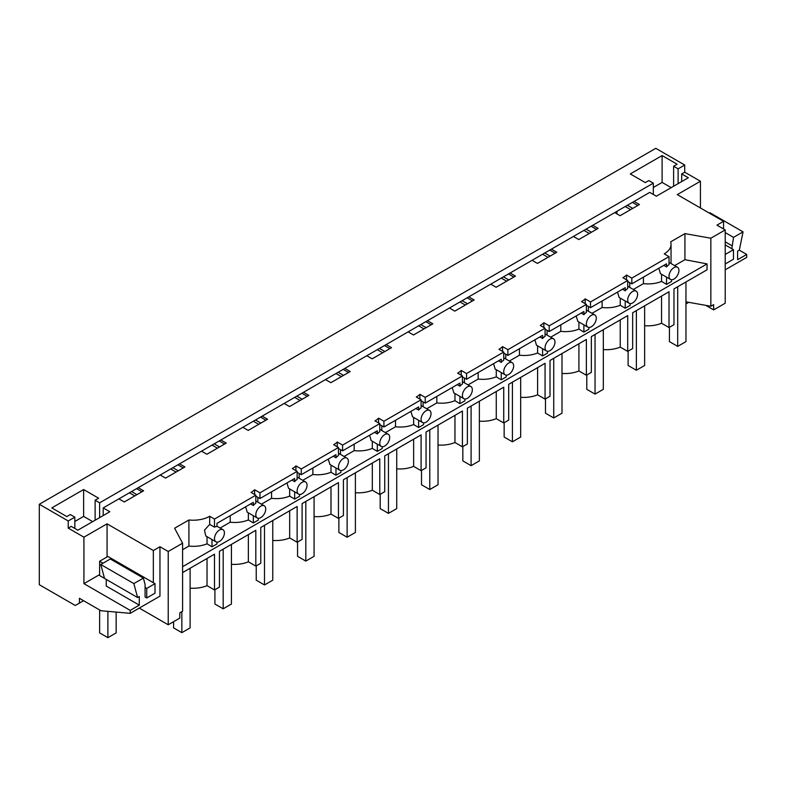 <?xml version="1.0" encoding="UTF-8"?>
<svg xmlns="http://www.w3.org/2000/svg" width="786" height="786" viewBox="0 0 786 786"><rect width="100%" height="100%" fill="white"/><g stroke="black" fill="none" stroke-linecap="round" stroke-linejoin="round"><path stroke-width="1.18" d="M254.625 494.512L254.625 489.737A23.374 13.5 180 0 1 251.029 492.429L255.814 495.2L214.499 519.055L209.705 516.284A23.374 13.5 180 0 1 188.905 519.988L174.62 528.241L182.588 543.205L168.224 551.497L159.951 546.732L159.951 596.152L130.201 613.326L100.991 610.751L79.415 598.293L79.415 603.098L75.279 605.485L39.3 584.705L39.3 504.268L655.799 148.328L684.724 165.031L684.724 172.193L700.424 181.252L700.424 207.976M739.262 250.154L746.7 254.448L737.612 259.694L737.612 251.107L739.321 250.115L743.055 231.86L733.525 237.372L725.213 232.577M725.213 269.804L746.7 257.395L746.7 254.448M182.588 543.205L182.588 611.243L179.788 612.854L179.788 618.11L168.224 624.782L139.289 608.079M710.849 238.217L725.213 229.925L725.213 303.209L713.649 309.89L713.649 304.634L710.849 306.255L710.849 238.217L684.93 233.619L670.645 241.862A23.374 13.5 180 0 1 671.038 244.348A23.374 13.5 180 0 1 667.825 251.176A23.374 13.5 180 0 1 664.229 253.868L669.024 256.639L669.024 264.754A7.015 4.048 120 0 0 666.538 266.945L663.806 265.373M705.799 305.361L713.649 309.89M616.951 211.316L616.951 213.89M684.724 165.031L678.112 168.852L673.612 166.249L677.119 164.225L662.107 155.559L630.293 173.922L645.306 182.588L648.814 180.564L653.313 183.158L99.626 502.834L95.126 500.23L95.126 520.224M39.3 504.268L68.225 520.961L68.225 528.123L83.925 537.182L83.925 583.654L130.201 610.378L130.201 613.326M95.126 500.23L98.633 498.206L83.63 489.54L51.807 507.903L66.82 516.579L70.337 514.545L74.837 517.149L68.225 520.961M684.724 172.193L681.698 173.932L681.698 181.566M678.112 168.852L678.112 183.639M254.625 489.737L259.95 492.812L297.137 471.345L297.137 479.45A7.015 4.048 120 0 0 294.662 481.651L291.93 480.079M295.939 470.657L295.939 465.882A23.374 13.5 180 0 1 292.343 468.574L297.137 471.345M295.939 465.882L301.274 468.957L338.461 447.489L338.461 455.595A7.015 4.048 120 0 0 335.976 457.796L333.244 456.224M337.263 446.802L337.263 442.027A23.374 13.5 180 0 1 333.667 444.719L338.461 447.489M337.263 442.027L342.588 445.102L379.776 423.634L379.776 431.74A7.015 4.048 120 0 0 377.3 433.941L374.568 432.359M378.587 422.937L378.587 418.172A23.374 13.5 180 0 1 374.981 420.864L379.776 423.634M378.587 418.172L383.912 421.247L421.1 399.779L421.1 407.885A7.015 4.048 120 0 0 418.624 410.086L415.892 408.504M419.901 399.082L419.901 394.317A23.374 13.5 180 0 1 416.305 397.009L421.1 399.779M419.901 394.317L425.226 397.392L462.414 375.914L462.414 384.03A7.015 4.048 120 0 0 459.938 386.231L457.206 384.649M461.225 375.227L461.225 370.461A23.374 13.5 180 0 1 457.629 373.154L462.414 375.914M461.225 370.461L466.55 373.537L503.738 352.059L503.738 360.175A7.015 4.048 120 0 0 501.262 362.375L498.53 360.794M502.549 351.371L502.549 346.606A23.374 13.5 180 0 1 498.943 349.298L503.738 352.059M502.549 346.606L507.874 349.682L545.062 328.204L545.062 336.32A7.015 4.048 120 0 0 542.576 338.52L539.844 336.939M543.863 327.516L543.863 322.741A23.374 13.5 180 0 1 540.267 325.443L545.062 328.204M543.863 322.741L549.188 325.817L586.376 304.349L586.376 312.464A7.015 4.048 120 0 0 583.9 314.665L581.168 313.083M585.187 303.661L585.187 298.886A23.374 13.5 180 0 1 581.581 301.588L586.376 304.349M585.187 298.886L590.512 301.962L627.7 280.494L627.7 288.609A7.015 4.048 120 0 0 625.224 290.8L622.492 289.228M626.501 279.806L626.501 275.031A23.374 13.5 180 0 1 622.905 277.723L627.7 280.494M626.501 275.031L631.826 278.106L669.024 256.639M725.213 229.925L716.95 225.15L723.562 221.328L723.562 228.962M700.424 181.252L677.286 194.614L723.562 221.328M681.698 173.932L688.31 177.754L656.339 196.205L649.727 192.393L634.066 201.432L639.431 204.537L620.095 215.698L614.721 212.603L592.742 225.287L598.117 228.392L578.771 239.553L573.407 236.458L551.418 249.152L556.793 252.247L537.457 263.418L532.083 260.313L510.104 273.007L515.469 276.102L496.133 287.273L490.769 284.168L468.78 296.862L474.155 299.957L454.819 311.128L449.445 308.024L427.466 320.717L432.831 323.812L413.495 334.983L408.121 331.879L386.142 344.573L391.516 347.677L372.171 358.838L366.807 355.734L344.818 368.428L350.192 371.532L330.857 382.694L325.483 379.589L303.504 392.283L308.869 395.387L289.533 406.549L284.159 403.444L262.18 416.138L267.554 419.243L248.219 430.404L242.845 427.309L220.856 439.993L226.23 443.098L206.895 454.259L201.521 451.164L179.542 463.848L184.916 466.953L165.571 478.114L160.206 475.019L138.218 487.703L143.592 490.808L124.257 501.969L118.883 498.874L103.212 507.923L109.824 511.735L77.863 530.186L71.251 526.374L68.225 528.123M159.951 546.732L153.339 550.544L107.063 523.83L83.925 537.182M731.825 248.72L733.525 237.372M129.405 492.802L134.77 495.897M170.719 468.947L176.093 472.042M212.043 445.082L217.417 448.187M253.367 421.227L258.732 424.332M294.681 397.372L300.055 400.477M336.005 373.517L341.379 376.622M377.319 349.662L382.694 352.767M418.643 325.807L424.018 328.912M459.967 301.952L465.332 305.056M501.281 278.097L506.656 281.192M542.605 254.242L547.98 257.336M583.919 230.386L589.294 233.481M625.243 206.531L630.618 209.626M634.066 201.432L614.721 212.603M632.406 202.395L637.78 205.49M627.395 205.284L632.759 208.388M673.612 166.249L673.612 186.243M662.107 155.559L662.107 182.421L671.165 187.648M662.107 182.421L653.313 187.49M653.313 183.158L653.313 194.456M179.542 463.848L160.206 475.019M220.856 439.993L201.521 451.164M262.18 416.138L242.845 427.309M303.504 392.283L284.159 403.444M344.818 368.428L325.483 379.589M386.142 344.573L366.807 355.734M427.466 320.717L408.121 331.879M468.78 296.862L449.445 308.024M510.104 273.007L490.769 284.168M551.418 249.152L532.083 260.313M592.742 225.287L573.407 236.458M99.626 502.834L99.626 517.62M103.212 507.923L103.212 515.557M138.218 487.703L118.883 498.874M685.962 301.834L710.849 306.255M684.93 233.619L684.93 259.685L707.056 263.9L707.056 269.795L673.975 288.894L673.975 324.677L669.024 327.536L669.024 291.753L632.661 312.749L632.661 348.532L627.7 351.391L627.7 315.608L591.337 336.605L591.337 372.387L586.376 375.256L586.376 339.464L550.013 360.46L550.013 396.242L545.062 399.111L545.062 363.319L508.699 384.315L508.699 420.097L503.738 422.966L503.738 387.184L467.375 408.17L467.375 443.952L462.414 446.821L462.414 411.039L426.061 432.025L426.061 467.817L421.1 470.676L421.1 434.894L384.737 455.88L384.737 491.672L379.776 494.532L379.776 458.749L343.413 479.745L343.413 515.528L338.461 518.387L338.461 482.604L302.099 503.6L302.099 539.383L297.137 542.242L297.137 506.459L260.775 527.455L260.775 563.238L255.814 566.097L255.814 530.314L219.451 551.31L219.451 587.093L214.499 589.952L207.032 585.649A23.374 13.5 180 0 1 190.114 588.144M674.643 265.619L684.93 259.685M743.055 231.86L710.004 212.78L709.375 213.144M731.825 245.664L725.213 241.842M661.557 296.067L661.557 323.233L669.024 327.536M661.557 323.233A23.374 13.5 180 0 1 644.638 325.728M620.233 319.922L620.233 347.088L627.7 351.391M620.233 347.088A23.374 13.5 180 0 1 603.324 349.583M578.918 343.777L578.918 370.943L586.376 375.256M578.918 370.943A23.374 13.5 180 0 1 562 373.438M537.595 367.632L537.595 394.798L545.062 399.111M537.595 394.798A23.374 13.5 180 0 1 520.676 397.294M496.271 391.487L496.271 418.653L503.738 422.966M496.271 418.653A23.374 13.5 180 0 1 479.362 421.149M454.956 415.342L454.956 442.508L462.414 446.821M454.956 442.508A23.374 13.5 180 0 1 438.038 445.004M413.632 439.197L413.632 466.363L421.1 470.676M413.632 466.363A23.374 13.5 180 0 1 396.724 468.859M372.318 463.052L372.318 490.218L379.776 494.532M372.318 490.218A23.374 13.5 180 0 1 355.4 492.714M330.994 486.917L330.994 514.073L338.461 518.387M330.994 514.073A23.374 13.5 180 0 1 314.076 516.569M289.67 510.772L289.67 537.938L297.137 542.242M289.67 537.938A23.374 13.5 180 0 1 272.762 540.434M248.356 534.627L248.356 561.793L255.814 566.097M248.356 561.793A23.374 13.5 180 0 1 231.438 564.289M182.588 566.696L707.056 263.9M214.499 589.952L214.499 554.169L182.588 572.591M671.499 279.728L671.499 281.516L666.538 284.375L661.557 281.398C656.084 283.618 650.042 284.365 643.429 283.638L633.32 289.484M630.176 303.583L630.176 305.371L625.224 308.23L620.233 305.253C614.76 307.473 608.718 308.22 602.115 307.493L591.996 313.339M588.861 327.438L588.861 329.226L583.9 332.085L578.918 329.108C573.446 331.328 567.404 332.075 560.791 331.348L550.681 337.194M547.537 351.293L547.537 353.081L542.576 355.94L537.595 352.963C532.122 355.184 526.08 355.94 519.467 355.213L509.357 361.049M506.213 375.148L506.213 376.936L501.262 379.805L496.271 376.818C490.798 379.049 484.765 379.795 478.153 379.068L468.034 384.904M464.899 399.003L464.899 400.791L459.938 403.66L454.956 400.673C449.484 402.904 443.442 403.65 436.829 402.923L426.719 408.759M423.575 422.868L423.575 424.646L418.624 427.515L413.632 424.538C408.16 426.759 402.118 427.505 395.515 426.778L385.395 432.614M382.261 446.723L382.261 448.501L377.3 451.37L372.318 448.393C366.846 450.614 360.803 451.361 354.191 450.633L344.081 456.47M340.937 470.578L340.937 472.366L335.976 475.225L330.994 472.248C325.522 474.469 319.48 475.216 312.867 474.489L302.757 480.325M299.613 494.433L299.613 496.221L294.662 499.081L289.67 496.104C284.198 498.324 278.156 499.071 271.553 498.344L261.433 504.18M258.299 518.288L258.299 520.077L253.338 522.936L248.356 519.959C242.884 522.179 236.841 522.926 230.229 522.199L220.119 528.035M182.588 549.709L188.905 546.054C195.518 546.781 201.56 546.034 207.032 543.814L212.014 546.791L216.975 543.932L216.975 542.144M673.975 279.059A7.015 4.048 120 0 0 678.112 274.118A7.015 4.048 120 0 0 678.112 267.79A7.015 4.048 120 0 0 677.483 267.269A7.015 4.048 120 0 0 673.975 267.613A7.015 4.048 120 0 0 669.397 273.793A7.015 4.048 120 0 0 670.468 279.413A7.015 4.048 120 0 0 673.975 279.059M74.837 517.149L74.837 528.447M83.63 489.54L83.63 516.402L92.689 521.629M83.63 516.402L74.837 521.482M214.499 519.055L214.499 527.17A7.015 4.048 -60 0 1 216.975 526.502L216.975 523.348L253.338 502.352L253.338 505.506A7.015 4.048 -60 0 1 255.814 503.305L255.814 495.2M209.705 516.284L209.705 524.4L214.499 527.17M188.905 546.054L188.905 519.988M207.032 543.814L207.032 536.681M209.705 524.4L204.468 530.186L205.814 535.973L215.954 541.829A7.015 4.048 120 0 0 219.451 541.475A7.015 4.048 120 0 0 223.588 536.533A7.015 4.048 120 0 0 223.588 530.206A7.015 4.048 120 0 0 222.959 529.685A7.015 4.048 120 0 0 219.451 530.029A7.015 4.048 120 0 0 214.873 536.209A7.015 4.048 120 0 0 215.954 541.829M168.224 624.782L168.224 551.497M146.736 597.969L154.999 593.194L154.999 583.654L146.736 588.429L146.736 597.969L145.076 597.016L145.076 584.42L143.386 578.083L133.846 583.585L137.579 597.527L139.289 596.535L139.289 605.132L130.201 610.378M153.339 550.544L153.339 582.701M107.063 523.83L107.063 556.94M83.925 583.654L99.626 574.595M136.567 488.666L141.942 491.761M139.289 605.132L106.238 586.042L106.238 579.429M154.999 583.654L107.888 556.459L99.626 561.233L99.626 575.548L104.509 578.358M83.571 600.701L79.415 603.098M212.014 546.791L212.014 539.56M143.386 578.083L110.325 558.993L100.795 564.505L133.846 583.585M137.579 597.527L104.528 578.437L100.795 564.505M131.547 491.555L136.921 494.659M207.032 558.482L207.032 585.649M666.538 266.945L666.538 263.791L631.826 283.834L627.7 281.447M631.826 283.834L631.826 278.106M586.071 229.139L591.445 232.243M643.429 277.134L643.429 283.638M661.557 274.265L661.557 281.398M658.815 268.252L660.466 273.636M666.538 277.144L666.538 284.375M591.092 226.25L596.456 229.345M632.661 302.924A7.015 4.048 120 0 0 636.788 297.973A7.015 4.048 120 0 0 636.788 291.645A7.015 4.048 120 0 0 636.159 291.125A7.015 4.048 120 0 0 632.661 291.468A7.015 4.048 120 0 0 628.073 297.648A7.015 4.048 120 0 0 629.154 303.268A7.015 4.048 120 0 0 632.661 302.924M625.224 290.8L625.224 287.656L590.512 307.69L586.376 305.302M590.512 307.69L590.512 301.962M544.757 252.994L550.121 256.098M602.115 300.989L602.115 307.493M620.233 298.12L620.233 305.253M617.491 292.107L619.142 297.491M625.224 300.999L625.224 308.23M549.768 250.105L555.142 253.2M591.337 326.78A7.015 4.048 120 0 0 595.474 321.828A7.015 4.048 120 0 0 595.474 315.5A7.015 4.048 120 0 0 594.845 314.98A7.015 4.048 120 0 0 591.337 315.324A7.015 4.048 120 0 0 586.759 321.503A7.015 4.048 120 0 0 587.83 327.123A7.015 4.048 120 0 0 591.337 326.78M583.9 314.665L583.9 311.511L549.188 331.545L545.062 329.157M549.188 331.545L549.188 325.817M503.433 276.859L508.807 279.954M560.791 324.854L560.791 331.348M578.918 321.975L578.918 329.108M576.177 315.972L577.818 321.346M583.9 324.854L583.9 332.085M508.454 273.96L513.818 277.055M550.013 350.635A7.015 4.048 120 0 0 554.15 345.683A7.015 4.048 120 0 0 554.15 339.356A7.015 4.048 120 0 0 553.521 338.835A7.015 4.048 120 0 0 550.013 339.179A7.015 4.048 120 0 0 545.435 345.359A7.015 4.048 120 0 0 546.516 350.978A7.015 4.048 120 0 0 550.013 350.635M542.576 338.52L542.576 335.367L507.874 355.4L503.738 353.012M507.874 355.4L507.874 349.682M462.109 300.714L467.483 303.809M519.467 348.709L519.467 355.213M537.595 345.83L537.595 352.963M534.853 339.827L536.504 345.201M542.576 348.709L542.576 355.94M467.13 297.815L472.504 300.92M508.699 374.49A7.015 4.048 120 0 0 512.826 369.538A7.015 4.048 120 0 0 512.826 363.211A7.015 4.048 120 0 0 512.207 362.69A7.015 4.048 120 0 0 508.699 363.034A7.015 4.048 120 0 0 504.121 369.214A7.015 4.048 120 0 0 505.192 374.834A7.015 4.048 120 0 0 508.699 374.49M501.262 362.375L501.262 359.222L466.55 379.255L462.414 376.877M466.55 379.255L466.55 373.537M420.795 324.569L426.159 327.664M478.153 372.564L478.153 379.068M496.271 369.685L496.271 376.818M493.529 363.682L495.18 369.056M501.262 372.564L501.262 379.805M425.806 321.671L431.18 324.775M467.375 398.345A7.015 4.048 120 0 0 471.512 393.393A7.015 4.048 120 0 0 471.512 387.066A7.015 4.048 120 0 0 470.883 386.545A7.015 4.048 120 0 0 467.375 386.889A7.015 4.048 120 0 0 462.797 393.069A7.015 4.048 120 0 0 463.868 398.689A7.015 4.048 120 0 0 467.375 398.345M459.938 386.231L459.938 383.077L425.226 403.11L421.1 400.732M425.226 403.11L425.226 397.392M379.471 348.424L384.845 351.529M436.829 396.419L436.829 402.923M454.956 393.54L454.956 400.673M452.215 387.537L453.856 392.912M459.938 396.419L459.938 403.66M384.492 345.526L389.856 348.63M426.061 422.2A7.015 4.048 120 0 0 430.188 417.258A7.015 4.048 120 0 0 430.188 410.921A7.015 4.048 120 0 0 429.559 410.4A7.015 4.048 120 0 0 426.061 410.744A7.015 4.048 120 0 0 421.473 416.924A7.015 4.048 120 0 0 422.554 422.544A7.015 4.048 120 0 0 426.061 422.2M418.624 410.086L418.624 406.932L383.912 426.975L379.776 424.587M383.912 426.975L383.912 421.247M338.147 372.279L343.521 375.384M395.515 420.274L395.515 426.778M413.632 417.395L413.632 424.538M410.891 411.392L412.542 416.767M418.624 420.274L418.624 427.515M343.168 369.381L348.542 372.485M384.737 446.055A7.015 4.048 120 0 0 388.864 441.113A7.015 4.048 120 0 0 388.864 434.776A7.015 4.048 120 0 0 388.245 434.255A7.015 4.048 120 0 0 384.737 434.609A7.015 4.048 120 0 0 380.159 440.779A7.015 4.048 120 0 0 381.23 446.399A7.015 4.048 120 0 0 384.737 446.055M377.3 433.941L377.3 430.787L342.588 450.83L338.461 448.442M342.588 450.83L342.588 445.102M296.833 396.134L302.207 399.239M354.191 444.129L354.191 450.633M372.318 441.251L372.318 448.393M369.577 435.248L371.218 440.622M377.3 444.129L377.3 451.37M301.844 393.236L307.218 396.341M343.413 469.91A7.015 4.048 120 0 0 347.55 464.968A7.015 4.048 120 0 0 347.55 458.631A7.015 4.048 120 0 0 346.921 458.11A7.015 4.048 120 0 0 343.413 458.464A7.015 4.048 120 0 0 338.835 464.644A7.015 4.048 120 0 0 339.906 470.254A7.015 4.048 120 0 0 343.413 469.91M335.976 457.796L335.976 454.642L301.274 474.685L297.137 472.298M301.274 474.685L301.274 468.957M255.509 419.989L260.883 423.094M312.867 467.984L312.867 474.489M330.994 465.115L330.994 472.248M328.253 459.103L329.904 464.477M335.976 467.984L335.976 475.225M260.53 417.091L265.904 420.196M302.099 493.765A7.015 4.048 120 0 0 306.226 488.823A7.015 4.048 120 0 0 306.226 482.496A7.015 4.048 120 0 0 305.607 481.965A7.015 4.048 120 0 0 302.099 482.319A7.015 4.048 120 0 0 297.511 488.499A7.015 4.048 120 0 0 298.592 494.119A7.015 4.048 120 0 0 302.099 493.765M294.662 481.651L294.662 478.497L259.95 498.54L255.814 496.153M259.95 498.54L259.95 492.812M214.195 443.844L219.559 446.949M271.553 491.84L271.553 498.344M289.67 488.971L289.67 496.104M286.929 482.958L288.58 488.332M294.662 491.849L294.662 499.081M219.206 440.946L224.58 444.051M260.775 517.62A7.015 4.048 120 0 0 264.911 512.678A7.015 4.048 120 0 0 264.911 506.351A7.015 4.048 120 0 0 264.283 505.82A7.015 4.048 120 0 0 260.775 506.174A7.015 4.048 120 0 0 256.197 512.354A7.015 4.048 120 0 0 257.268 517.974A7.015 4.048 120 0 0 260.775 517.62M172.871 467.699L178.245 470.804M230.229 515.695L230.229 522.199M248.356 512.826L248.356 519.959M245.615 506.813L247.256 512.187M253.338 515.704L253.338 522.936M250.606 503.934L253.338 505.506M177.891 464.811L183.256 467.906M725.213 263.988L733.476 259.213L733.476 249.673L725.213 254.448M733.476 249.673L725.213 244.898M685.962 303.445L686.375 301.912M688.723 302.325L686.375 303.681M146.736 588.429L145.076 587.476M103.045 563.208L99.626 561.233M116.151 612.088L116.151 632.897L107.888 637.672L99.626 632.897L99.626 609.965M107.888 637.672L107.888 611.361M669.436 327.3L669.436 341.615L677.699 346.39L677.699 286.743M685.962 281.978L685.962 341.615L677.699 346.39M628.112 351.155L628.112 365.47L636.375 370.245L636.375 310.598M644.638 305.833L644.638 365.47L636.375 370.245M586.788 375.01L586.788 389.325L595.051 394.1L595.051 334.453M603.324 329.688L603.324 389.325L595.051 394.1M545.474 398.866L545.474 413.181L553.737 417.955L553.737 358.318M562 353.543L562 413.181L553.737 417.955M504.15 422.721L504.15 437.036L512.413 441.811L512.413 382.173M520.676 377.398L520.676 437.036L512.413 441.811M462.836 446.586L462.836 460.891L471.099 465.666L471.099 406.028M479.362 401.253L479.362 460.891L471.099 465.666M421.512 470.441L421.512 484.756L429.775 489.521L429.775 429.883M438.038 425.108L438.038 484.756L429.775 489.521M380.188 494.296L380.188 508.611L388.451 513.376L388.451 453.738M396.724 448.963L396.724 508.611L388.451 513.376M338.874 518.151L338.874 532.466L347.137 537.231L347.137 477.593M355.4 472.818L355.4 532.466L347.137 537.231M297.55 542.006L297.55 556.321L305.813 561.086L305.813 501.448M314.076 496.673L314.076 556.321L305.813 561.086M256.226 565.861L256.226 580.176L264.499 584.951L264.499 525.303M272.762 520.538L272.762 580.176L264.499 584.951M214.912 589.716L214.912 604.031L223.175 608.806L223.175 549.159M231.438 544.393L231.438 604.031L223.175 608.806M173.588 621.687L173.588 627.886L181.851 632.661L181.851 611.665M190.114 568.249L190.114 627.886L181.851 632.661M671.038 263.546L671.038 244.348M669.024 262.377L677.483 267.269M216.975 526.227L222.959 529.685M629.724 282.616L629.724 287.401M660.328 273.557L670.468 279.413M627.7 286.232L636.159 291.125M588.4 306.471L588.4 311.256M619.014 297.413L629.154 303.268M586.376 310.087L594.845 314.98M547.076 330.326L547.076 335.111M577.69 321.268L587.83 327.123M545.062 333.942L553.521 338.835M505.762 354.181L505.762 358.966M536.376 345.123L546.516 350.978M503.738 357.807L512.207 362.69M464.438 378.037L464.438 382.821M495.052 368.978L505.192 374.834M462.414 381.662L470.883 386.545M423.123 401.892L423.123 406.676M453.728 392.833L463.868 398.689M421.1 405.517L429.559 410.4M381.8 425.757L381.8 430.541M412.414 416.698L422.554 422.544M379.776 429.372L388.245 434.255M340.476 449.612L340.476 454.396M371.09 440.553L381.23 446.399M338.461 453.227L346.921 458.11M299.161 473.467L299.161 478.252M329.776 464.408L339.906 470.254M297.137 477.082L305.607 481.965M257.837 497.322L257.837 502.107M288.452 488.263L298.592 494.119M255.814 500.937L264.283 505.82M247.128 512.118L257.268 517.974"/></g></svg>
